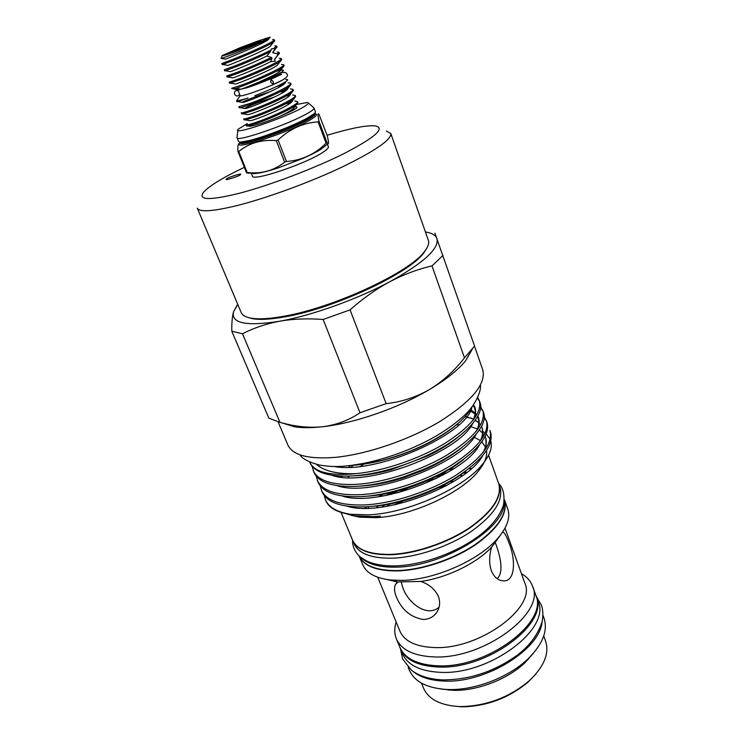 <?xml version="1.0" encoding="UTF-8"?>
<svg xmlns="http://www.w3.org/2000/svg" width="744" height="744" viewBox="0 0 744 744"><rect width="100%" height="100%" fill="white"/><g stroke="black" fill="none" stroke-linecap="round" stroke-linejoin="round"><path stroke-width="1.12" d="M238.164 90.74C236.415 90.136 235.178 90.675 234.462 92.358L234.555 94.2C236.248 96.525 237.922 96.59 239.605 94.404M270.779 82.147L270.76 79.292L273.253 81.589L273.271 84.444L270.779 82.147M399.686 646.824L402.42 653.632C407.526 665.062 420.146 671.293 440.281 672.325C489.664 675.292 551.527 628.429 538.042 601.301L535.494 594.419M400.309 648.526C405.378 659.881 417.988 666.047 438.142 667.015C487.553 669.842 549.611 623.044 536.173 596.093M318.125 121.895L319.046 121.337L326.969 142.615L326.067 143.192L318.125 121.895C303.143 122.825 289.807 128.842 278.107 139.956L286.44 161.495C301.776 160.379 314.982 154.278 326.067 143.192M321.827 148.735C317.446 151.534 311.308 154.687 303.422 158.193L278.582 167.772C265.245 172.115 256.522 174.022 252.421 173.482M286.44 161.495L284.645 162.164L276.294 140.635C261.6 139.398 249.091 143.015 238.768 151.506L247.175 172.478C261.33 174.161 273.82 170.72 284.645 162.164M247.175 172.478L246.413 172.515L238.015 151.571C237.531 146.308 238.043 143.564 239.54 143.35M248.552 173.296L246.413 172.515M238.015 151.571L238.768 151.506M276.294 140.635L278.107 139.956M237.875 130.144L237.001 137.528L238.517 141.453C239.01 142.457 242.47 142.188 248.905 140.635C263.869 137.11 293.722 125.587 307.179 118.157L309.857 116.641C313.847 114.269 315.707 112.642 315.419 111.777L313.912 107.852L308.295 102.97M237.038 137.752C236.294 142.485 290.885 123.541 308.435 112.846C312.433 110.493 314.303 108.884 314.033 108.038M247.268 123.588L238.331 129.131C229.961 136.496 284.924 118.091 303.087 107.285C308.109 104.374 309.504 102.784 307.272 102.523L296.856 104.439M254.169 173.12L253.658 173.594M251.37 173.482L252.383 176.03C252.142 181.889 306.193 163.764 323.11 152.167C326.979 149.618 328.736 147.805 328.374 146.717L327.416 144.141M239.893 175.054C239.587 175.984 223.935 181.043 226.223 179.165L226.92 178.616C227.264 177.677 242.851 172.645 240.572 174.524L239.893 175.054M426.954 247.938L423.978 252.644C409.888 273.094 333.963 308.611 284.822 316.851C270.909 319.353 260.205 319.976 252.718 318.73L247.352 317.242M283.762 316.265C333.507 307.895 410.456 271.923 424.666 251.286C428.144 246.822 429.372 243.158 428.358 240.284L390.777 133.492C391.679 139.528 375.664 150.613 342.742 166.74C310.871 181.908 268.435 197.532 238.517 205.195C213.203 211.454 199.457 212.44 197.281 208.153L241.177 312.508C242.358 315.317 245.725 317.214 251.295 318.181C258.856 319.436 269.681 318.804 283.762 316.265M327.09 135.278L334.688 133.046C354.367 127.475 367.964 125.104 375.488 125.922C385.411 128.191 375.264 137.231 345.049 153.059C315.382 168.014 270.686 185.042 239.968 193.105C209.752 200.601 197.597 200.322 203.521 192.278C209.269 185.916 222.865 177.602 244.339 167.335M386.303 131.009L390.777 133.492M446.744 485.497L437.742 487.478M403.397 500.303L395.315 504.692M359.082 555.824C363.909 565.831 376.697 570.75 397.445 570.574C421.755 569.895 453.18 559.395 475.351 544.431C498.145 528.045 507.836 513.146 504.451 499.736C508.143 513.1 498.592 528.054 475.797 544.571C453.617 559.637 422.015 570.239 397.584 570.918C376.576 571.076 363.732 566.044 359.073 555.814L362.821 564.836C366.383 573.103 375.571 578.153 390.377 579.976L401.407 580.394C433.882 580.125 478.764 560.52 497.485 538.647C507.231 527.356 510.644 517.443 507.734 508.915L504.451 499.717M361.37 557.777C368.085 564.333 379.645 567.458 396.059 567.142C442.317 566.956 505.594 528.138 504.069 502.721M445.972 473.435L438.067 474.97M394.766 491.142L387.801 495.141M352.61 540.246L353.986 543.557C358.543 553.62 371.358 558.493 392.441 558.186C416.928 557.321 448.697 546.626 471.036 531.597C493.988 515.146 503.642 500.349 499.987 487.218L498.713 483.674C503.195 487.729 504.813 494.779 503.586 504.823C499.949 515.825 491.793 526.129 479.117 535.754C456.714 552.708 422.239 565.133 395.464 565.886C384.034 566.11 374.502 564.51 366.866 561.097C361.584 558.056 358.599 555.889 357.911 554.606C354.237 550.374 352.451 545.538 352.544 540.088L352.61 540.246C357.139 550.253 369.954 555.08 391.046 554.717C415.543 553.815 447.349 543.092 469.724 528.082C492.723 511.649 502.405 496.899 498.778 483.842M453.133 469.12L447.795 469.771M383.83 493.663L379.394 496.62M366.783 506.785L365.285 508.245M381.904 507.073L385.383 504.497M454.175 481.191L448.809 481.805M390.935 503.39L386.499 506.394M421.457 683.113L423.513 688.098C428.386 699.081 440.02 705.21 458.397 706.502L462.433 706.577C487.599 705.591 509.845 697.007 529.151 680.834C544.087 666.698 549.565 653.418 545.566 641.003L543.743 635.925M440.913 689.009L453.691 690.348C477.416 690.897 507.52 679.281 524.725 662.941L533.29 653.362M408.158 667.275L409.358 670.186C414.548 681.839 427.186 688.274 447.256 689.502L449.237 689.549C475.314 690.153 508.571 677.319 527.487 659.351C542.599 644.537 548.114 630.828 544.022 618.218L542.962 615.26M412.994 671.367C420.137 677.263 430.423 680.49 443.852 681.039C485.321 683.55 540.339 649.4 542.125 621.538M396.143 621.956C394.227 628.048 394.301 633.665 396.366 638.817L399.909 647.364C404.969 658.691 417.57 664.838 437.704 665.796C487.069 668.577 549.1 621.845 535.689 594.968L532.574 586.263C530.649 581.055 526.929 576.842 521.414 573.615M396.366 638.817C401.379 650.024 413.962 656.05 434.124 656.915C483.544 659.444 545.882 612.824 532.574 586.263M377.729 577.242L399.928 631.154C404.513 641.412 416.082 646.88 434.645 647.568C479.852 649.624 536.898 607.178 524.79 582.98L505.018 528.128M445.786 486.018L436.096 488.241M405.164 499.801L396.403 504.451M453.747 468.72L448.567 469.325M382.937 493.839L378.659 496.732M366.29 506.813L364.83 508.236M341.04 512.384L352.47 539.911C356.999 549.918 369.815 554.736 390.907 554.373C415.403 553.462 447.209 542.739 469.594 527.729C492.593 511.305 502.284 496.555 498.657 483.507L488.576 455.263M363.695 464.144L360.626 466.358M349.299 476.104L347.885 477.574M351.084 515.257L359.566 517.173L376.083 517.666C411.079 516.15 460.685 493.495 478.122 471.426C484.521 463.614 487.339 456.658 486.557 450.566M344.267 513.258L354.804 515.769L373.228 516.615L380.417 516.131L373.907 516.866L356.85 516.364L348.22 514.439M490.808 441.183C492.528 447.767 489.719 455.523 482.372 464.442C463.624 488.185 407.526 513.379 368.419 514.839L349.671 514.244C336.79 512.291 328.857 507.799 325.853 500.759L325.426 499.754C328.922 507.715 337.981 512.663 352.61 514.588M309.616 461.996L309.644 462.061C314.033 471.631 328.039 475.63 351.68 474.058L355.958 473.63L351.707 473.714C334.995 473.658 323.296 470.552 316.591 464.414M351.056 465.418L380.788 460.666C398.133 456.277 414.585 450.018 430.125 441.908C451.785 430.181 465.642 418.677 471.696 407.387M278.126 421.941L287.863 444.949C292.606 455.291 308.416 459.429 335.293 457.355C367.136 454.352 410.056 439.602 440.801 420.937C472.366 400.653 486.344 383.597 482.726 369.759L474.495 346.174M282.432 423.029L294.317 426.758C302.018 427.995 311.494 427.986 322.757 426.721C336.521 424.936 348.936 420.276 360.003 412.762L323.156 319.483C307.7 318.274 293.173 318.86 279.577 321.241C311.606 315.605 356.953 299.413 389.642 281.818C423.764 262.846 439.518 248.412 436.914 238.508C435.593 235.141 431.762 232.956 425.419 231.951M396.403 597.032C401.853 609.968 410.846 617.446 423.364 619.482C429.939 619.203 434.747 616.237 437.807 610.582C440.011 606.137 440.206 601.422 438.383 596.418C435.156 589.406 429.334 584.421 420.899 581.455L397.919 581.929L395.445 584.552C393.985 587.732 394.301 591.889 396.403 597.032M387.131 579.557L397.445 581.994M321.371 490.064L322.143 491.905C326.988 502.516 341.273 507.51 365.006 506.878C392.758 505.715 429.604 493.774 455.458 477.936C482.326 460.434 494.016 445.21 490.538 432.264L489.868 430.385C493.337 443.284 481.619 458.481 454.733 475.974C428.842 491.793 391.976 503.744 364.216 504.944C340.482 505.594 326.197 500.638 321.371 490.064L320.264 485.869M316.2 476.076L318.069 482.168C322.831 492.593 337.088 497.42 360.849 496.639C388.628 495.318 425.605 483.302 451.599 467.53C478.606 450.111 490.417 435.045 487.022 422.341L484.214 416.621M317.288 480.308C322.04 490.696 336.297 495.495 360.059 494.686C387.847 493.328 424.843 481.312 450.864 465.549C477.899 448.139 489.738 433.11 486.353 420.453M312.108 466.218L313.959 472.356C318.646 482.596 332.884 487.255 356.664 486.334C371.396 485.441 387.196 482.242 404.066 476.737L423.866 469.222C464.005 452.064 489.468 426.228 483.488 412.353L480.624 406.605M313.178 470.487C317.846 480.689 332.075 485.321 355.865 484.363C383.681 482.837 420.806 470.747 446.967 455.058C474.151 437.732 486.111 422.862 482.819 410.446M309.737 462.266L309.82 462.48C314.433 472.533 328.643 477.025 352.442 475.946C364.067 475.184 376.445 472.979 389.586 469.325C403.481 465.428 416.761 460.397 429.437 454.231C464.535 437.249 485.125 414.78 479.936 402.29L477.815 397.566M477.369 421.355L474.942 420.639M471.398 418.147L466.088 417.347M486.65 421.411L484.177 417.691M483.116 411.404L480.568 407.684M479.555 401.342L477.509 398.226M355.958 473.63C383.876 471.045 419.997 458.62 445.024 443.294C471.026 426.47 482.438 412.157 479.257 400.365M436.393 478.513C423.159 481.554 410.474 486.278 398.338 492.686M378.649 505.585L377.003 506.962M387.28 495.253L393.539 491.459M438.997 474.505L446.242 473.286M447.005 472.84L440.085 473.947M392.339 491.765L386.387 495.42M394.794 504.804L402.03 500.684M438.83 486.957L447.023 485.348M501.038 534.313L491.719 547.007C489.134 555.275 488.985 563.106 491.254 570.518C493.867 576.702 497.606 580.125 502.451 580.785C516.159 582.878 515.592 557.963 508.747 542.33C506.757 536.591 504.767 533.095 502.786 531.839M439.081 607.197C426.898 617.836 407.945 602.752 402.895 587.844L401.128 581.715M527.524 660.188L529.691 657.222M236.666 100.672L236.871 101.677L237.95 101.612L247.966 97.994C241.642 100.012 237.875 100.896 236.666 100.672L240.154 95.771M283.129 84.816L276.489 86.583M250.077 103.397L238.861 106.708L239.28 107.768L240.442 107.731L250.496 104.486C263.59 99.715 284.115 90.619 289.435 86.388L291.09 84.323L290.69 83.244C292.671 85.179 266.668 97.455 250.077 103.397M252.495 109.591C245.464 112.093 241.716 113.162 241.261 112.781L241.679 113.841L242.935 113.823L252.923 110.67C265.933 106.001 286.263 96.971 291.676 92.637L293.396 90.443L292.997 89.373C295.015 91.4 269.086 103.732 252.495 109.591M254.913 115.766C247.882 118.231 244.125 119.254 243.651 118.835L244.069 119.886L245.418 119.896L255.341 116.845C268.259 112.26 288.412 103.286 293.899 98.859L295.694 96.534L295.294 95.474C297.349 97.613 271.495 109.982 254.913 115.766M281.697 84.007L285.064 83.263M288.188 82.807L290.69 83.244M283.148 90.229L287.51 89.271M290.365 88.88L292.997 89.373M285.826 90.749L280.86 91.986M286.273 96.023L289.928 95.269M292.532 94.944L295.294 95.474M289.276 101.835L292.308 101.258M294.689 100.97L297.581 101.547C299.674 103.788 273.904 116.213 257.322 121.914C250.291 124.35 246.524 125.336 246.032 124.862L246.45 125.913L247.892 125.95L257.74 122.993C270.584 118.491 290.551 109.582 296.112 105.062L297.981 102.616L297.581 101.547M291.034 102.607L285.436 103.918M281.576 80.566C276.591 83.523 260.14 90.247 249.593 93.614C243.669 95.502 240.507 96.209 240.117 95.716L237.848 89.726M281.167 73.005L280.386 74.019C276.842 76.493 258.745 83.979 247.278 87.68L237.82 89.875M239.103 89.94L233.337 88.927L236.257 88.276L240.842 89.271L246.534 87.383C258.531 83.198 278.07 74.791 282.19 71.694C283.929 70.438 283.743 69.936 281.623 70.178M233.337 88.927L231.607 88.341L242.749 84.667C259.349 78.473 285.584 66.355 283.715 64.737L284.124 65.825L279.521 71.61C274.285 75.804 249.482 86.35 240.842 89.271M240.284 78.38L229.171 82.184L229.598 83.263L240.721 79.478C254.141 74.344 275.429 65.016 280.395 61.222L281.79 59.613L281.372 58.525C283.213 60.032 256.885 72.103 240.284 78.38M279.344 58.255L281.372 58.525M281.576 64.43L283.715 64.737M236.257 88.276L243.176 85.765C256.522 80.724 277.614 71.452 282.673 67.546M273.643 48.527L274.759 49.216L277.084 47.123L276.666 46.026L273.643 48.527L271.56 48.871L271.039 49.978C263.106 54.2 246.115 61.492 235.337 65.723L224.27 69.778L224.697 70.866L225.386 70.717L235.774 66.839C248.44 61.854 260.009 56.776 270.491 51.606L271.039 49.978M277.103 52.052L279.028 52.285L277.447 53.949L272.639 52.647L274.759 49.216M277.447 53.949L278.107 54.879L279.437 53.382L279.028 52.285M272.044 58.395L271.411 57.39C261.023 62.487 249.817 67.379 237.81 72.066L226.725 75.99L227.153 77.078L238.247 73.172C250.375 68.439 261.646 63.519 272.044 58.395L270.593 61.631L275.28 61.203L274.508 59.306L277.791 55.103M232.844 59.362L221.805 63.547L222.242 64.635L233.281 60.478C246.952 55.047 268.826 45.561 273.504 42.138L274.713 40.846L274.294 39.739C276.015 40.92 249.454 52.833 232.844 59.362M272.592 39.581L274.303 39.739M269.867 37.2C273.634 36.67 248.366 47.16 232.24 52.778C224.651 55.419 221.321 56.339 222.251 55.54L240.145 47.7L258.624 40.79L269.867 37.2L269.244 38.27C265.338 40.985 244.897 49.662 232.007 54.61L221.573 58.432L221.08 58.423L222.131 55.837M254.532 42.65L261.079 40.818L231.114 52.387C228.473 52.805 244.32 46.221 254.532 42.65M270.491 51.606L266.771 56.06L271.411 57.39M266.771 56.06C255.499 61.854 233.356 70.782 230.51 71.638L230.287 71.601M274.852 45.83L276.666 46.026M268.714 38.604L267.979 39.925C262.251 44.221 228.715 57.986 225.497 59.148L221.573 58.432M271.327 44.975L270.314 46.305C264.483 50.741 231.44 64.291 228.008 65.407L227.878 65.379M273.615 51.187L272.639 52.647M276.005 57.437L274.508 59.306M270.593 61.631C259.972 67.406 236.164 76.985 233.002 77.85L232.686 77.795M278.451 63.742L277.233 65.314C271.132 70.141 239.54 83.068 235.495 84.035L235.085 83.96M280.804 69.955L279.521 71.61M280.813 70.299L276.191 71.359M285.715 79.515C288.058 79.273 288.244 79.868 286.282 81.291C280.153 85.169 269.654 89.968 254.774 95.697M285.157 82.045L284.069 84.137C277.726 89.308 247.529 101.621 242.935 102.477L242.237 102.356M242.758 102.021C247.371 99.622 256.429 96.209 269.942 91.782M286.998 88.034C288.3 88.229 288.077 89.001 286.328 90.368C279.911 95.641 250.17 107.768 245.399 108.578L244.599 108.447M245.195 108.047C250.263 105.36 259.842 101.761 273.922 97.259M289.472 94.144C290.606 94.404 290.309 95.213 288.579 96.581C282.088 101.956 252.802 113.879 247.854 114.66L246.971 114.511M291.899 100.254C292.894 100.57 292.541 101.407 290.82 102.784C284.255 108.243 255.415 119.979 250.309 120.723L249.324 120.556M294.308 106.346C295.173 106.708 294.754 107.582 293.052 108.95C290.16 111.144 285.575 113.693 279.307 116.603C294.791 109.991 300.111 106.69 295.266 106.699M294.726 106.773L293.22 107.034M249.947 126.294L247.892 125.95L249.947 126.294C256.308 125.271 266.092 122.044 279.307 116.603M446.168 689.456L449.757 690.19M495.374 542.897C499.884 554.689 504.451 572.229 497.141 578.637M463.958 472.375L466.627 472.561M466.981 472.273L464.377 472.077M462.666 475.537L459.271 475.546M340.882 466.311L340.092 467.102M324.31 495.597L325.426 499.754M420.899 581.455C447.023 577.818 477.081 563.096 491.719 547.007M536.108 673.729L528.305 681.895C509.631 697.547 488.12 705.851 463.772 706.8L459.857 706.726M237.745 304.37L233.542 311.773C230.9 323.352 246.245 326.514 279.577 321.241C265.943 323.845 253.583 328.03 242.498 333.786L279.977 422.378L285.501 423.782C298.242 426.954 310.667 427.94 322.757 426.721C354.516 423.28 398.393 408.056 429.4 389.568C442.717 381.412 454.417 370.828 464.488 357.817L431.985 265.915C417.617 269.254 403.499 274.555 389.642 281.818C375.822 289.295 362.635 298.651 350.061 309.885L386.164 403.639C401.379 402.02 415.794 397.333 429.4 389.568C446.112 379.598 458.22 369.954 465.725 360.617L472.198 349.364M279.977 422.378L268.844 418.147L231.775 331.182C231.672 322.859 232.258 316.386 233.542 311.773L237.15 305.142M434.896 233.16L474.57 346.053M431.985 265.915L442.987 255.415M323.156 319.483L350.061 309.885M231.775 331.182L242.498 333.786M464.488 357.817L474.607 346.007M360.003 412.762L386.164 403.639M485.869 447.683L481.907 441.824M480.596 440.718L474.142 437.193M483.219 431.78L485.181 433.12M486.288 434.04L490.129 439.258M471.389 468.571L469.306 468.404M471.064 468.86L468.934 468.701M326.969 142.615L327.834 143.741C328.867 144.271 328.681 141.602 327.258 135.733L318.934 114.176C317.632 112.911 317.669 115.301 319.046 121.337M268.352 114.269L262.818 116.51M277.028 117.561L268.705 120.798M307.179 118.157L315.065 113.144C315.344 114.009 313.531 115.608 309.606 117.943C292.476 128.545 239.047 147.005 239.698 142.225L239.931 142.811C239.28 147.61 292.708 129.158 309.839 118.538C313.754 116.204 315.568 114.604 315.289 113.73L314.945 112.958M315.326 113.934C317.883 114.306 316.442 116.148 310.983 119.449C291.239 131.707 230.705 151.609 240.042 142.988M341.524 477.136L342.324 476.16L341.524 477.136M353.279 465.288L351.122 467.167L353.288 465.288M485.804 438.197L486.185 448.139M482.558 455.923C466.702 485.293 381.97 517.703 346.992 506.143M338.39 466.972L338.873 466.395M482.279 428.312L482.735 437.639M479.378 445.079C464.117 474.477 376.669 507.91 341.989 495.923M469.827 410.558L475.342 413.878M477.648 416.426L478.736 418.361M476.16 434.189C461.522 463.577 371.33 498.043 336.986 485.627M472.896 423.252C458.918 452.584 365.936 488.111 331.982 475.277M471.854 407.182C467.678 433.668 375.943 474.988 334.093 466.46M339.868 476.932L340.519 476.095M348.759 467.251L350.731 465.465M456.453 424.778L458.936 424.852M470.152 426.349L477.834 429.167M479.303 430.023L484.325 434.887M485.181 436.486C487.19 440.997 486.436 446.4 482.921 452.687M465.53 471.25C443.266 488.929 403.425 504.227 373.265 506.255M465.242 416.435L473.835 419.198M475.379 420.025L480.624 424.75M481.526 426.303C483.609 430.618 482.986 435.817 479.675 441.908M463.726 459.42C440.987 478.132 397.956 494.667 366.513 496.229M470.487 409.516L476.895 414.557M477.834 416.073C479.992 420.174 479.508 425.177 476.393 431.074M461.745 447.609C451.562 455.97 438.793 463.512 423.448 470.227L405.052 477.211C388.945 482.447 373.888 485.414 359.891 486.111M473.556 404.885C476.374 408.912 476.207 414.017 473.063 420.193M459.615 435.798C451.227 442.894 440.764 449.525 428.246 455.672L391.437 469.613C377.803 473.389 365.118 475.481 353.381 475.89M456.1 425.066C448.939 431.092 440.15 436.849 429.734 442.336C414.51 450.25 398.31 456.37 381.114 460.694C370.447 463.335 360.403 464.907 350.982 465.428M237.438 89.652L235.876 90.703M271.039 79.171L279.047 75.535M279.856 75.135L281.66 74.447M273.271 84.444L282.32 80.166C286.868 77.469 288.43 75.507 286.989 74.288C286.747 72.614 284.896 72.075 281.427 72.68M536.396 596.697L541.427 605.235C543.092 609.875 543.297 615.409 542.051 621.845C538.014 634.381 530.026 645.29 518.057 654.571C495.002 671.386 469.966 679.83 442.959 679.895C429.716 679.356 419.17 676.101 411.339 670.139L402.551 658.821L400.551 649.112M299.999 454.826C302.194 458.704 308.667 462.117 319.418 465.056C328.811 466.618 337.59 466.925 345.755 465.977C373.237 463.577 408.577 451.906 435.696 436.272C447.191 429.483 456.825 422.443 464.619 415.152C475.342 405.443 481.61 390.461 480.373 385.225M303.422 158.193C311.522 154.631 318.283 150.958 323.705 147.163L327.834 143.741M278.582 167.772C270.286 170.534 262.883 172.348 256.354 173.213L247.027 173.064M423.978 252.644L424.666 251.286M442.894 475.146L433.259 477.295M399.965 489.729L391.279 494.407M359.566 517.173L356.85 516.364M354.804 515.769L349.671 514.244M397.919 581.929L390.377 579.976M376.557 505.864L377.264 507.622M395.445 584.552L396.952 582.45M272.397 48.63L271.327 49.002M225.386 70.717L230.51 71.638M272.695 52.582L275.81 48.518M267.979 39.925L269.244 38.27M270.314 46.305L273.504 42.138M228.008 65.407L222.856 64.468M278.107 54.879L274.936 58.999M279.186 69.741L280.841 70.038M227.915 76.939L233.002 77.85M280.395 61.222L277.233 65.314M230.426 83.133L235.495 84.035M280.386 74.019L282.19 71.694M286.691 88.229L287.798 88.424M289.165 94.339L290.095 94.507M291.629 100.431L292.373 100.561M294.075 106.494L294.652 106.597M284.069 84.137L286.282 81.291M242.935 102.477L237.95 101.612M286.328 90.368L289.435 86.388M245.399 108.578L240.442 107.731M288.579 96.581L291.676 92.637M247.854 114.66L242.935 113.823M290.82 102.784L293.899 98.859M250.309 120.723L245.418 119.896M293.052 108.95L296.112 105.062M368.001 506.711L368.606 508.189M493.235 545.12L497.485 538.647M465.725 360.617L471.575 350.154M294.317 426.758L285.501 423.782M478.122 471.426L482.372 464.442M524.725 662.941L527.487 659.351M453.691 690.348L449.237 689.549M350.88 465.446C360.17 464.954 370.252 463.373 381.114 460.694L380.788 460.666M380.417 516.131L375.887 516.485M469.799 410.586L475.304 414.083M477.443 416.779C479.694 420.62 479.294 425.447 476.244 431.26M461.866 447.516C451.822 455.812 439.016 463.382 423.448 470.227L423.866 469.222M359.724 486.12C373.646 485.46 388.759 482.493 405.052 477.211L404.066 476.737M473.063 405.582C476.021 409.079 475.974 414.017 472.924 420.379M459.736 435.705C451.506 442.727 441.015 449.385 428.246 455.672L429.437 454.231M353.214 475.9C364.802 475.537 377.543 473.444 391.437 469.613L389.586 469.325M456.481 424.75C449.395 430.804 440.476 436.663 429.734 442.336L430.125 441.908M528.305 681.895L529.151 680.834M463.772 706.8L462.433 706.577M463.112 472.97L466.107 472.961M252.718 318.73L251.295 318.181M239.698 142.225L248.905 140.635"/></g></svg>
